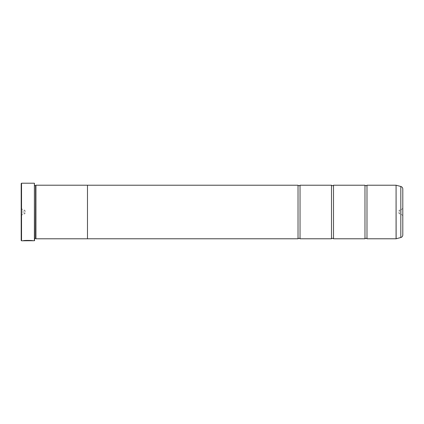 <?xml version="1.0" encoding="UTF-8"?>
<svg xmlns="http://www.w3.org/2000/svg" width="424" height="424" viewBox="0 0 424 424"><rect width="100%" height="100%" fill="white"/><g stroke="black" fill="none" stroke-linecap="round" stroke-linejoin="round"><path stroke-width="0.32" stroke-dasharray="2.12 1.59" d="M300.038 238.781L300.038 185.219M333.508 238.781L333.508 185.219M366.983 238.781L366.983 185.219M23.511 240.715L23.097 240.715C23.389 240.175 33.385 240.307 33.104 240.721L32.69 240.721M32.102 240.721L24.915 240.519C29.256 240.323 31.986 240.413 33.104 240.79L33.104 240.721C31.991 240.344 29.261 240.26 24.915 240.45L25.631 240.541M32.102 240.79L25.631 240.609M30.093 240.647L24.205 240.609L29.092 240.715M28.588 240.609L24.369 240.715M402.8 215.747L400.993 213.94L400.993 210.06L399.45 210.06L399.45 213.94L399.45 210.06L398.284 212L399.45 213.94L400.993 213.94L400.993 210.06L402.8 208.253L402.8 215.747L402.8 208.253M21.2 208.253L23.007 210.06L23.007 213.94L24.55 213.94L24.55 210.06L24.55 213.94L25.716 212L24.55 210.06L23.007 210.06L23.007 213.94L21.2 215.747L21.2 208.253L21.2 215.747M34.588 185.548L34.588 238.452L34.588 185.548A0.334 0.334 0 0 1 34.254 185.209L34.254 238.792L34.254 185.209M34.588 238.452A0.334 0.334 0 0 0 34.254 238.792M34.254 185.012L34.254 238.988L34.254 185.012L34.588 184.673L34.588 239.327L34.588 184.673M34.254 238.988L34.588 239.327M364.974 238.781L364.974 185.219M331.499 238.781L331.499 185.219M298.03 238.781L298.03 185.219M87.477 238.781L87.477 185.209M35.929 238.792L35.929 185.209M402.8 234.928L402.8 189.072M35.595 238.452L35.595 185.548M21.2 183.55L21.2 240.45M34.386 183.21L34.386 240.79M21.534 240.79L21.534 183.21M34.588 240.588L34.588 183.412M30.093 240.684L24.369 240.747M29.092 240.647L28.588 240.747M400.818 186.481L400.818 237.519M396.133 238.77L396.133 185.23M396.08 185.219L396.08 238.781"/><path stroke-width="0.64" d="M400.818 237.519L400.818 186.481A2.676 2.676 0 0 1 402.8 189.072L402.8 234.928A2.676 2.676 0 0 1 400.818 237.519L396.08 238.781L396.08 185.219L366.983 185.219L366.983 238.781A1.309 1.309 0 0 0 364.974 238.781L333.508 238.781A1.309 1.309 0 0 0 331.499 238.781L300.038 238.781A1.309 1.309 0 0 0 298.03 238.781L87.477 238.781L87.477 185.209L35.929 185.209L35.929 238.792L35.595 238.452L35.595 185.548L35.929 185.209M366.983 185.219A1.309 1.309 0 0 1 364.974 185.219L364.974 238.781M364.974 185.219L333.508 185.219L333.508 238.781M333.508 185.219A1.309 1.309 0 0 1 331.499 185.219L331.499 238.781M331.499 185.219L300.038 185.219L300.038 238.781M300.038 185.219A1.309 1.309 0 0 1 298.03 185.219L298.03 238.781M396.08 185.219L396.133 238.77M32.69 240.721L21.534 240.79L21.2 240.45L21.2 183.55L21.534 183.21L21.534 240.79M34.386 240.79L34.386 183.21L34.588 240.588L33.104 240.79C33.385 240.376 23.399 240.238 23.097 240.784L24.369 240.747C25.726 240.334 32.314 240.625 32.102 240.79L32.102 240.79M34.386 183.21L21.534 183.21M34.588 238.452L35.595 238.452M34.588 185.548L35.595 185.548M396.08 238.781L366.983 238.781M400.818 186.481L396.133 185.23M87.477 238.792L35.929 238.792M298.03 185.219L87.477 185.219M24.369 240.715L23.511 240.715M32.102 240.721C32.309 240.562 25.732 240.27 24.369 240.684L24.369 240.747"/></g></svg>

